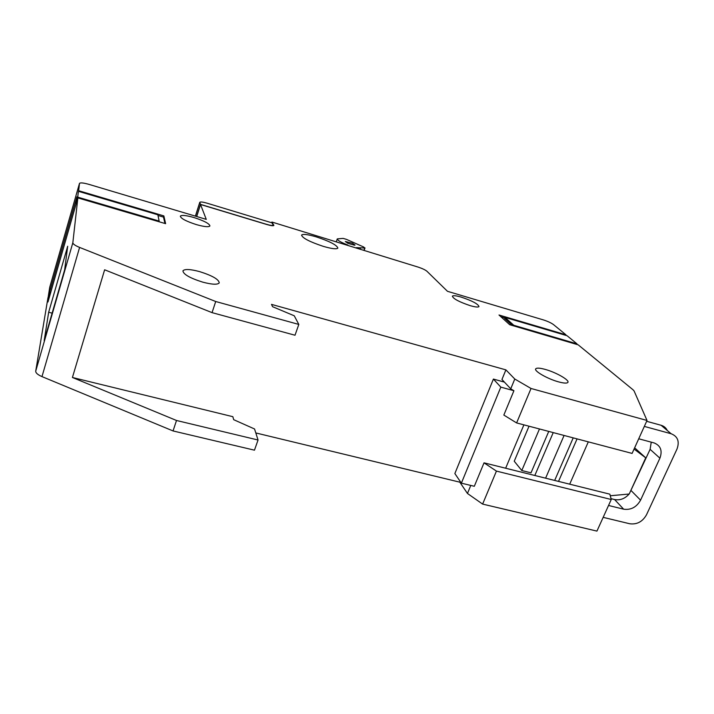 <?xml version="1.0" encoding="UTF-8"?>
<svg xmlns="http://www.w3.org/2000/svg" width="714" height="714" viewBox="0 0 714 714"><rect width="100%" height="100%" fill="white"/><g stroke="black" fill="none" stroke-linecap="round" stroke-linejoin="round"><path stroke-width="1.07" d="M196.707 216.512L200.527 204.499L206.275 219.368L88.92 184.364C83.493 182.846 80.361 182.516 79.495 183.373L78.665 190.718L163.854 215.905L165.621 223.678L77.862 197.903L77.496 199.161L77.692 198.492M48.07 297.774L49.73 287.26M77.862 197.903L72.846 242.715C72.926 244.027 75.175 245.598 79.593 247.419L215.717 301.513L212.049 312.634L104.628 269.785L72.417 377.483L232.853 416.69L233.683 419.68L254.55 428.98L258.049 440.011L254.461 450.177L173.047 430.944L41.983 376.608C37.726 374.752 35.638 372.922 35.718 371.119L47.963 297.747M200.527 204.499L267.188 224.624C271.07 225.74 273.292 226.017 273.864 225.437L271.9 222.036L418.252 267.134C422.42 268.535 425.303 269.901 426.901 271.222L447.473 291.303L543.256 319.872C547.718 321.3 551.119 322.871 553.475 324.575L565.961 334.804L498.997 315.008L509.689 324.718L578.206 344.844L633.015 389.764L634.086 390.951L647.018 420.466L531.029 388.478L516.606 422.929L503.834 415.066L513.928 390.719L500.817 387.131L461.369 483.164L474.31 486.279L484.03 462.842L496.435 471.097L611.246 499.505L596.94 531.109L482.619 504.093L467.456 493.472L459.816 482.173L255.808 432.943M72.417 377.483L176.501 420.484L173.047 430.944M215.717 301.513L298.818 324.433L294.257 315.793L272.605 306.708L271.49 304.378L505.896 369.87L514.785 379.027L531.029 388.478M545.228 369.415C556.054 372.342 569.959 380.285 567.835 382.445C566.871 383.472 563.765 383.266 558.509 381.856C547.459 378.884 533.59 370.861 535.759 368.799C536.758 367.746 539.918 367.951 545.228 369.415M199.599 271.606C212.308 275.622 218.85 279.388 219.252 282.887C217.654 284.841 212.165 284.6 202.776 282.155C189.924 278.094 183.302 274.319 182.927 270.847C184.623 268.857 190.183 269.116 199.599 271.606M193.985 217.547C204.115 220.822 209.434 223.634 209.925 225.963C208.738 227.248 204.231 226.793 196.404 224.615C186.175 221.304 180.82 218.484 180.339 216.163C181.597 214.869 186.149 215.333 193.985 217.547M461.262 297.122C472.195 300.799 478.103 303.959 478.987 306.583C478.201 307.404 475.274 307.091 470.187 305.646C459.147 301.915 453.203 298.755 452.364 296.158C453.176 295.328 456.148 295.65 461.262 297.122M316.213 236.861C329.743 241.341 336.963 245.098 337.865 248.106C336.651 249.382 331.832 248.811 323.415 246.392C309.697 241.841 302.415 238.074 301.567 235.093C302.87 233.808 307.752 234.397 316.213 236.861M78.665 190.718L78.424 191.968M77.576 198.465L78.317 191.941M48.668 312.259L44.179 340.667L64.662 269.794L67.687 246.241L48.668 312.259L52.131 313.16M70.686 222.893L76.059 204.177L76.916 196.814L49.623 291.946L47.972 301.986L70.686 222.893M163.854 215.905L163.488 217.092L164.925 223.473M157.999 215.467L163.488 217.092M77.942 197.207L159.151 221.072L157.856 214.798L78.594 191.379M159.151 221.072L158.945 221.724M50.765 292.249L49.623 291.946M271.659 222.75L271.9 222.036M577.019 343.871L513.785 325.289L505.021 317.391L567.086 335.732L577.019 343.871L576.787 344.425M565.961 334.804L565.738 335.33M611.246 499.505L609.854 494.177L484.03 462.842M647.018 420.466L632.104 453.417L516.606 422.929M496.435 471.097L482.619 504.093M470.776 485.431L467.456 493.472M505.896 369.87L501.951 379.491L510.733 388.827L514.785 379.027M460.155 481.361L459.816 482.173M212.049 312.634L295.007 335.232L298.818 324.433M513.928 390.719L510.733 388.827M258.049 440.011L176.501 420.484M504.816 317.9L500.907 316.739M512.429 325.53L504.593 318.435L505.021 317.391M513.785 325.289L513.562 325.861M356.375 247.642L364.765 248.008L363.649 246.999L346.352 239.324L343.104 238.396L337.285 238.887C337.32 240.252 340.828 242.305 347.807 245.045M354.546 245.214L347.959 243.331L345.317 241.511L352.386 243.215L355.054 245.054L354.546 245.214M608.542 505.476L623.652 509.189C630.935 510.189 636.576 507.181 640.565 500.175L659.906 458.174C662.592 450.739 660.682 445.661 654.176 442.948L638.727 438.789M629.311 493.802L650.115 449.329L651.239 442.153M603.169 517.355L629.703 523.755C636.933 524.719 642.529 521.729 646.5 514.794L676.979 449.088C679.728 441.52 677.782 436.406 671.151 433.746L644.331 426.41M634.639 447.821L645.733 457.835L634.077 449.07M645.733 457.835L629.212 494.017L610.265 495.757M588.309 441.859L569.701 484.172M539.472 428.962L521.791 470.526L531.011 472.829L548.745 431.417M505.646 468.223L523.897 424.857M564.078 435.46L545.603 478.175M554.68 480.433L573.208 437.869M667.269 430.471C666.028 427.856 663.975 426.124 661.102 425.276L646.643 421.296M504.423 382.115L493.41 379.08L454.863 473.552L461.369 483.164M611.023 498.658L614.593 499.541C620.073 500.55 624.92 498.711 629.132 494.017M553.234 432.595L534.813 475.488M529.029 426.213L514.241 461.226L521.791 470.526M577.073 438.887L558.526 481.388M500.817 387.131L493.41 379.08M207.105 203.195C202.856 201.973 200.411 201.678 199.768 202.312L200.482 204.374L266.581 224.339C270.463 225.454 272.694 225.722 273.266 225.151L271.998 222.857L207.105 203.195M196.627 216.494L200.482 204.374M49.685 287.421L79.477 183.453M41.983 376.608L79.593 247.419M72.846 242.715L35.718 371.119M273.792 225.053L273.596 225.642M360.195 248.829L360.436 248.169M364.765 248.008L364.033 250.025M640.565 500.175L631.221 490.688M650.115 449.329L659.906 458.174M661.102 425.276L671.151 433.746M614.593 499.541L623.652 509.189M195.466 216.146L199.777 202.562M79.486 183.409L49.712 287.314M337.249 238.976L336.223 241.867M364.997 247.928L364.22 250.078M195.386 216.119L199.759 202.357M273.069 225.731L273.266 225.151"/></g></svg>
